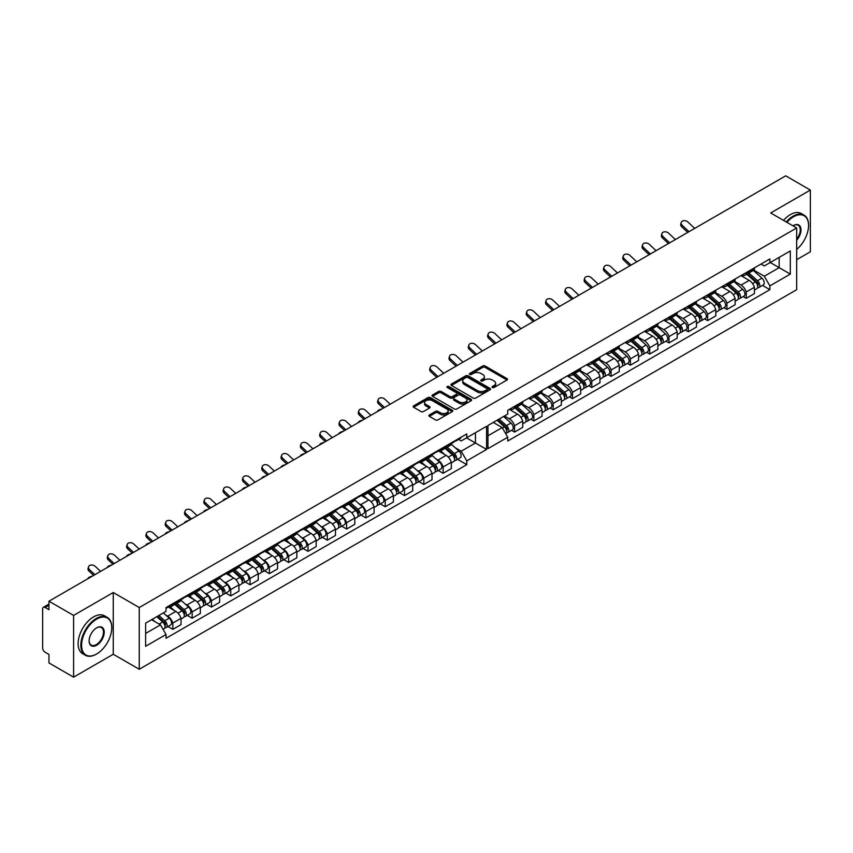 <?xml version="1.0" encoding="UTF-8"?>
<svg xmlns="http://www.w3.org/2000/svg" width="853" height="853" viewBox="0 0 853 853"><rect width="100%" height="100%" fill="white"/><g stroke="black" fill="none" stroke-linecap="round" stroke-linejoin="round"><path stroke-width="1.28" d="M492.373 387.475A1.205 0.693 0 0 0 494.079 387.475L506.981 380.022A1.717 0.992 0 0 0 507.492 379.318A1.717 0.992 0 0 0 506.981 378.615L485.122 365.99A1.717 0.992 0 0 0 482.691 365.99L469.779 373.443A1.205 0.693 0 0 0 471.485 374.424L473.148 373.465A5.502 3.177 0 0 1 480.932 373.465L482.745 374.51A5.502 3.177 0 0 1 484.355 376.759A5.502 3.177 0 0 1 482.745 378.999L481.081 379.969A1.205 0.693 0 0 0 482.777 380.95L484.451 379.98A5.502 3.177 0 0 1 492.224 379.98L494.047 381.035A5.502 3.177 0 0 1 495.657 383.285A5.502 3.177 0 0 1 494.047 385.524L492.373 386.484A1.205 0.693 0 0 0 492.373 387.475L492.373 386.484M473.276 398.074A1.717 0.992 0 0 0 475.707 398.074L490.038 389.8A1.717 0.992 0 0 0 490.539 389.107A1.717 0.992 0 0 0 490.038 388.403L468.169 375.778A1.717 0.992 0 0 0 465.738 375.778L451.408 384.053A1.717 0.992 0 0 0 450.906 384.756A1.717 0.992 0 0 0 451.408 385.449L473.276 398.074M48.962 601.205L785.72 175.835L810.35 190.059L770.685 212.962L796.67 227.964L139.242 607.528L113.257 592.526L73.593 615.418L48.962 601.205L48.962 609.703L45.124 607.496A3.497 2.026 -120 0 0 43.375 607.315A3.497 2.026 -120 0 0 42.65 608.925L42.65 647.939A3.497 2.026 -120 0 0 45.124 652.225L48.962 654.443L48.962 662.941L73.593 677.165L113.257 654.262L139.242 669.264L796.67 289.7L796.67 227.964M429.358 414.942A1.717 0.992 0 0 0 428.856 415.646A1.717 0.992 0 0 0 429.358 416.349L435.488 419.889A1.717 0.992 0 0 0 437.92 419.889L452.261 411.615A1.717 0.992 0 0 0 452.762 410.911A1.717 0.992 0 0 0 452.261 410.208L430.392 397.583A1.717 0.992 0 0 0 427.961 397.583L413.63 405.868A1.717 0.992 0 0 0 413.119 406.561A1.717 0.992 0 0 0 413.63 407.265L421.041 411.541A1.717 0.992 0 0 0 423.461 411.541L429.603 408.001A1.717 0.992 0 0 0 430.104 407.297A1.717 0.992 0 0 0 429.603 406.604L425.924 404.482A4.596 2.655 0 0 1 424.581 402.605A4.596 2.655 0 0 1 427.417 400.153A4.596 2.655 0 0 1 432.428 400.729L446.823 409.035A4.596 2.655 0 0 1 448.166 410.911A4.596 2.655 0 0 1 445.33 413.364A4.596 2.655 0 0 1 440.319 412.788L437.92 411.402A1.717 0.992 0 0 0 435.488 411.402L429.358 414.942L429.358 416.349L435.488 412.831L435.488 411.402M447.697 387.731A1.205 0.693 0 0 1 448.913 387.902L471.123 400.718L456.813 408.982A1.717 0.992 0 0 1 454.382 408.982L432.514 396.357L438.655 392.849L438.655 391.42L432.514 394.96A1.717 0.992 0 0 0 432.013 395.664A1.717 0.992 0 0 0 432.514 396.357L432.514 394.96M438.655 392.849A1.717 0.992 0 0 1 441.086 392.849L441.086 391.42A1.717 0.992 0 0 0 438.655 391.42M441.086 391.42L449.947 396.538A1.717 0.992 0 0 0 452.378 396.538L456.451 394.182A1.717 0.992 0 0 0 456.952 393.489A1.717 0.992 0 0 0 456.451 392.785L447.217 387.454A1.205 0.693 0 0 1 448.913 386.473L471.144 399.311A1.717 0.992 0 0 1 471.656 400.004A1.717 0.992 0 0 1 471.144 400.707L471.144 399.311M796.67 259.696L810.35 251.795L810.35 190.059M165.695 615.013L167.646 616.143A8.05 4.649 60 0 1 172.85 623.031L181.017 618.318A8.05 4.649 -120 0 0 175.814 611.42L168.329 607.091M171.677 606.248L179.844 601.536A8.05 4.649 -120 0 0 181.017 600.245L172.85 604.958A8.05 4.649 60 0 1 171.677 606.248A8.05 4.649 60 0 1 169.214 606.494M172.85 604.958L172.85 603.636M167.945 626.529L172.85 629.354L172.85 623.031M185.005 603.86L186.956 604.99A8.05 4.649 60 0 1 192.16 611.889L192.16 618.212L200.327 613.499L200.327 607.165A8.05 4.649 -120 0 0 195.124 600.277L187.553 595.906M192.16 592.483L192.16 593.805A8.05 4.649 60 0 1 190.987 595.095A8.05 4.649 60 0 1 188.524 595.351M187.244 615.376L192.16 618.212M172.85 629.354L181.017 624.641L181.017 618.318M181.017 600.245L181.017 598.913M438.239 470.472L443.144 473.298L451.312 468.585L451.312 462.262A8.05 4.649 -120 0 0 446.119 455.363L438.549 451.002M443.144 447.58L443.144 448.902A8.05 4.649 60 0 1 441.971 450.192L450.139 445.479A8.05 4.649 -120 0 0 451.312 444.189L451.312 442.867M435.99 458.957L437.952 460.087A8.05 4.649 60 0 1 443.144 466.975L443.144 473.298M441.971 450.192A8.05 4.649 60 0 1 439.508 450.448M418.93 481.614L423.834 484.451L432.013 479.738L432.013 473.404A8.05 4.649 -120 0 0 426.809 466.516L419.239 462.145M423.834 458.722L423.834 460.044A8.05 4.649 60 0 1 422.661 461.334L430.84 456.622A8.05 4.649 -120 0 0 432.013 455.331L432.013 454.009M416.68 470.099L418.642 471.229A8.05 4.649 60 0 1 423.834 478.128L423.834 484.451M422.661 461.334A8.05 4.649 60 0 1 420.198 461.59M399.63 492.767L404.535 495.593L412.703 490.88L412.703 484.557A8.05 4.649 -120 0 0 407.499 477.659L400.004 473.33M404.535 469.875L404.535 471.197A8.05 4.649 60 0 1 403.362 472.487L411.53 467.775A8.05 4.649 -120 0 0 412.703 466.484L412.703 465.152M397.381 481.252L399.332 482.382A8.05 4.649 60 0 1 404.535 489.27L404.535 495.593M403.362 472.487A8.05 4.649 60 0 1 400.899 472.733M380.321 503.91L385.225 506.746L393.393 502.022L393.393 495.7A8.05 4.649 -120 0 0 388.2 488.812L380.705 484.483M385.225 481.017L385.225 482.34A8.05 4.649 60 0 1 384.053 483.63L392.22 478.917A8.05 4.649 -120 0 0 393.393 477.627L393.393 476.305M378.071 492.394L380.022 493.524A8.05 4.649 60 0 1 385.225 500.412L385.225 506.746M384.053 483.63A8.05 4.649 60 0 1 381.59 483.886M361.011 515.052L365.916 517.888L374.083 513.175L374.083 506.853A8.05 4.649 -120 0 0 368.891 499.954L361.32 495.582M365.916 492.17L365.916 493.492A8.05 4.649 60 0 1 364.743 494.783L372.91 490.059A8.05 4.649 -120 0 0 374.083 488.769L374.083 487.447M358.761 503.537L360.723 504.667A8.05 4.649 60 0 1 365.916 511.565L365.916 517.888M364.743 494.783A8.05 4.649 60 0 1 362.28 495.028M341.701 526.205L346.606 529.041L354.784 524.318L354.784 517.995A8.05 4.649 -120 0 0 349.581 511.096L342.01 506.735M346.606 503.313L346.606 504.635A8.05 4.649 60 0 1 345.444 505.925L353.611 501.212A8.05 4.649 -120 0 0 354.784 499.922L354.784 498.6M339.451 514.69L341.413 515.82A8.05 4.649 60 0 1 346.606 522.708L346.606 529.041M345.444 505.925A8.05 4.649 60 0 1 342.97 506.181M322.402 537.347L327.307 540.184L335.474 535.471L335.474 529.137A8.05 4.649 -120 0 0 330.271 522.249L322.786 517.92M327.307 514.455L327.307 515.788A8.05 4.649 60 0 1 326.134 517.078L334.301 512.354A8.05 4.649 -120 0 0 335.474 511.064L335.474 509.742M320.152 525.832L322.103 526.962A8.05 4.649 60 0 1 327.307 533.861L327.307 540.184M326.134 517.078A8.05 4.649 60 0 1 323.671 517.323M303.092 548.5L307.997 551.326L316.164 546.613L316.164 540.29A8.05 4.649 -120 0 0 310.972 533.392L303.476 529.073M307.997 525.608L307.997 526.93A8.05 4.649 60 0 1 306.824 528.22L314.992 523.507A8.05 4.649 -120 0 0 316.164 522.217L316.164 520.895M300.842 536.985L302.804 538.115A8.05 4.649 60 0 1 307.997 545.003L307.997 551.326M306.824 528.22A8.05 4.649 60 0 1 304.361 528.476M283.782 559.643L288.687 562.479L296.855 557.766L296.855 551.433A8.05 4.649 -120 0 0 291.662 544.545L284.166 540.216M288.687 536.75L288.687 538.072A8.05 4.649 60 0 1 287.514 539.363L295.682 534.65A8.05 4.649 -120 0 0 296.855 533.36L296.855 532.037M281.533 548.127L283.495 549.257A8.05 4.649 60 0 1 288.687 556.156L288.687 562.479M287.514 539.363A8.05 4.649 60 0 1 285.051 539.618M264.473 570.796L269.388 573.621L277.556 568.908L277.556 562.585A8.05 4.649 -120 0 0 272.352 555.687L264.856 551.358M269.388 547.903L269.388 549.225A8.05 4.649 60 0 1 268.215 550.516L276.383 545.803A8.05 4.649 -120 0 0 277.556 544.513L277.556 543.18M262.223 559.269L264.185 560.4A8.05 4.649 60 0 1 269.388 567.298L269.388 573.621M268.215 550.516A8.05 4.649 60 0 1 265.752 550.761M245.174 581.938L250.078 584.774L258.246 580.051L258.246 573.728A8.05 4.649 -120 0 0 253.042 566.84L245.557 562.511M250.078 559.046L250.078 560.368A8.05 4.649 60 0 1 248.905 561.658L257.073 556.945A8.05 4.649 -120 0 0 258.246 555.655L258.246 554.333M242.924 570.422L244.875 571.553A8.05 4.649 60 0 1 250.078 578.441L250.078 584.774M248.905 561.658A8.05 4.649 60 0 1 246.442 561.914M225.864 593.08L230.768 595.916L238.936 591.204L238.936 584.881A8.05 4.649 -120 0 0 233.743 577.982L226.173 573.611M230.768 570.199L230.768 571.521A8.05 4.649 60 0 1 229.596 572.811L237.763 568.087A8.05 4.649 -120 0 0 238.936 566.797L238.936 565.475M223.614 581.565L225.576 582.695A8.05 4.649 60 0 1 230.768 589.594L230.768 595.916M229.596 572.811A8.05 4.649 60 0 1 227.133 573.056M206.554 604.233L211.459 607.059L219.626 602.346L219.626 596.023A8.05 4.649 -120 0 0 214.434 589.124L206.863 584.763M211.459 581.341L211.459 582.663A8.05 4.649 60 0 1 210.286 583.953L218.453 579.24A8.05 4.649 -120 0 0 219.626 577.95L219.626 576.628M204.304 592.718L206.266 593.848A8.05 4.649 60 0 1 211.459 600.736L211.459 607.059M210.286 583.953A8.05 4.649 60 0 1 207.823 584.209M190.987 595.095L199.154 590.383A8.05 4.649 -120 0 0 200.327 589.092L200.327 587.77M211.459 600.736L219.626 596.023M230.768 589.594L238.936 584.881M250.078 578.441L258.246 573.728M269.388 567.298L277.556 562.585M288.687 556.156L296.855 551.433M307.997 545.003L316.164 540.29M327.307 533.861L335.474 529.137M346.606 522.708L354.784 517.995M365.916 511.565L374.083 506.853M385.225 500.412L393.393 495.7M404.535 489.27L412.703 484.557M423.834 478.128L432.013 473.404M443.144 466.975L451.312 462.262M192.16 611.889L200.327 607.165M219.626 577.95L211.459 582.663M238.936 566.797L230.768 571.521M254.162 558.63L261.349 565.038A4.372 2.527 60 0 1 262.724 571.809L267.181 569.228A4.372 2.527 60 0 0 265.805 562.468L258.224 555.698L250.078 560.368M273.472 547.477L280.658 553.896A4.372 2.527 60 0 1 282.034 560.656L286.48 558.086A4.372 2.527 60 0 0 285.115 551.315L277.524 544.555L269.388 549.225M296.855 533.36L288.687 538.072M316.164 522.217L307.997 526.93M335.474 511.064L327.307 515.788M354.784 499.922L346.606 504.635M374.083 488.769L365.916 493.492M393.393 477.627L385.225 482.34M412.703 466.484L404.535 471.197M432.013 455.331L423.834 460.044M451.312 444.189L443.144 448.902M200.327 589.092L192.16 593.805M475.452 432.716L486.583 426.287L486.583 449.435L466.783 460.865L461.217 451.226L475.452 443.006L475.452 432.716M145.618 633.427L160.471 624.854L166.036 634.504L145.618 646.297L145.618 623.138L166.036 611.356L166.036 607.56L466.783 433.932L466.783 437.717L461.217 440.937L458.594 439.423M455.299 447.804L461.217 451.226M466.538 437.866L486.583 449.435M73.593 615.418L73.593 677.165M504.411 415.997L509.358 418.855A8.05 4.649 60 0 1 514.562 425.743L514.562 432.076L522.729 427.353L522.729 421.03A8.05 4.649 -120 0 0 517.526 414.142L509.337 409.408M514.562 406.348L514.562 407.67A8.05 4.649 60 0 1 513.389 408.96A8.05 4.649 60 0 1 510.083 408.928M511.512 430.317L514.562 432.076M513.389 408.96L521.556 404.247A8.05 4.649 -120 0 0 522.729 402.957L522.729 401.635M522.047 403.885L528.668 407.713A8.05 4.649 60 0 1 533.861 414.601L533.861 420.924L542.028 416.211L542.028 409.888A8.05 4.649 -120 0 0 536.836 402.989L528.647 398.266M533.861 395.206L533.861 396.528A8.05 4.649 60 0 1 532.688 397.818A8.05 4.649 60 0 1 529.393 397.786M530.811 419.164L533.861 420.924M532.688 397.818L540.855 393.105A8.05 4.649 -120 0 0 542.028 391.815L542.028 390.482M541.356 392.743L547.978 396.56A8.05 4.649 60 0 1 553.17 403.458L553.17 409.781L561.338 405.068L561.338 398.735A8.05 4.649 -120 0 0 556.145 391.847L547.914 387.091M553.17 384.053L553.17 385.375A8.05 4.649 60 0 1 551.998 386.665A8.05 4.649 60 0 1 548.703 386.633M550.121 408.022L553.17 409.781M551.998 386.665L560.165 381.952A8.05 4.649 -120 0 0 561.338 380.662L561.338 379.34M560.656 381.59L567.277 385.417A8.05 4.649 60 0 1 572.48 392.305L572.48 398.628L580.648 393.915L580.648 387.593A8.05 4.649 -120 0 0 575.444 380.694L567.213 375.949M572.48 372.91L572.48 374.232A8.05 4.649 60 0 1 571.307 375.523A8.05 4.649 60 0 1 568.002 375.491M569.431 396.869L572.48 398.628M571.307 375.523L579.475 370.81A8.05 4.649 -120 0 0 580.648 369.52L580.648 368.197M579.965 370.447L586.587 374.264A8.05 4.649 60 0 1 591.79 381.163L591.79 387.486L599.958 382.773L599.958 376.45A8.05 4.649 -120 0 0 594.754 369.552L586.565 364.828M591.79 361.768L591.79 363.09A8.05 4.649 60 0 1 590.617 364.38A8.05 4.649 60 0 1 587.312 364.348M588.73 385.727L591.79 387.486M590.617 364.38L598.785 359.657A8.05 4.649 -120 0 0 599.958 358.367L599.958 357.044M599.275 359.294L605.897 363.122A8.05 4.649 60 0 1 611.089 370.01L611.089 376.344L619.257 371.62L619.257 365.297A8.05 4.649 -120 0 0 614.064 358.409L605.833 353.654M611.089 350.615L611.089 351.937A8.05 4.649 60 0 1 609.916 353.227A8.05 4.649 60 0 1 606.622 353.195M608.04 374.574L611.089 376.344M609.916 353.227L618.084 348.514A8.05 4.649 -120 0 0 619.257 347.224L619.257 345.902M618.574 348.152L625.196 351.969A8.05 4.649 60 0 1 630.399 358.868L630.399 365.191L638.566 360.478L638.566 354.155A8.05 4.649 -120 0 0 633.374 347.256L625.185 342.533M630.399 339.473L630.399 340.795A8.05 4.649 60 0 1 629.226 342.085A8.05 4.649 60 0 1 625.931 342.053M627.35 363.431L630.399 365.191M629.226 342.085L637.394 337.372A8.05 4.649 -120 0 0 638.566 336.082L638.566 334.749M637.884 336.999L644.505 340.827A8.05 4.649 60 0 1 649.709 347.725L649.709 354.048L657.876 349.335L657.876 343.002A8.05 4.649 -120 0 0 652.673 336.114L644.495 331.39M649.709 328.32L649.709 329.642A8.05 4.649 60 0 1 648.536 330.932A8.05 4.649 60 0 1 645.231 330.9M646.659 352.289L649.709 354.048M648.536 330.932L656.703 326.219A8.05 4.649 -120 0 0 657.876 324.929L657.876 323.607M657.194 325.857L663.815 329.684A8.05 4.649 60 0 1 669.008 336.572L669.008 342.895L677.186 338.183L677.186 331.86A8.05 4.649 -120 0 0 671.983 324.961L663.794 320.238M669.008 317.177L669.008 318.5A8.05 4.649 60 0 1 667.846 319.79A8.05 4.649 60 0 1 664.54 319.758M665.958 341.136L669.008 342.895M667.846 319.79L676.013 315.077A8.05 4.649 -120 0 0 677.186 313.787L677.186 312.465M676.504 314.714L683.125 318.532A8.05 4.649 60 0 1 688.318 325.43L688.318 331.753L696.485 327.04L696.485 320.707A8.05 4.649 -120 0 0 691.293 313.819L683.061 309.063M688.318 306.024L688.318 307.357A8.05 4.649 60 0 1 687.145 308.647A8.05 4.649 60 0 1 683.85 308.605M685.268 329.994L688.318 331.753M687.145 308.647L695.312 303.924A8.05 4.649 -120 0 0 696.485 302.634L696.485 301.312M695.803 303.561L702.424 307.389A8.05 4.649 60 0 1 707.627 314.277L707.627 320.611L715.795 315.887L715.795 309.564A8.05 4.649 -120 0 0 710.602 302.666L702.414 297.942M707.627 294.882L707.627 296.204A8.05 4.649 60 0 1 706.455 297.494A8.05 4.649 60 0 1 703.16 297.462M704.578 318.841L707.627 320.611M706.455 297.494L714.622 292.782A8.05 4.649 -120 0 0 715.795 291.491L715.795 290.169M715.113 292.419L721.734 296.236A8.05 4.649 60 0 1 726.937 303.135L726.937 309.458L735.105 304.745L735.105 298.422A8.05 4.649 -120 0 0 729.901 291.523L721.723 286.8M726.937 283.74L726.937 285.062A8.05 4.649 60 0 1 725.764 286.352A8.05 4.649 60 0 1 722.459 286.32M723.888 307.698L726.937 309.458M725.764 286.352L733.932 281.629A8.05 4.649 -120 0 0 735.105 280.338L735.105 279.016M734.422 281.266L741.044 285.094A8.05 4.649 60 0 1 746.236 291.982L746.236 298.315L754.415 293.592L754.415 287.269A8.05 4.649 -120 0 0 749.211 280.381L741.022 275.647M746.236 272.587L746.236 273.909A8.05 4.649 60 0 1 745.064 275.199A8.05 4.649 60 0 1 741.769 275.167M743.187 296.556L746.236 298.315M754.415 267.874L754.415 269.196L746.236 273.909M745.064 275.199L753.242 270.486A8.05 4.649 -120 0 0 754.415 269.196M707.627 314.277L715.795 309.564M688.318 325.43L696.485 320.707M669.008 336.572L677.186 331.86M649.709 347.725L657.876 343.002M630.399 358.868L638.566 354.155M611.089 370.01L619.257 365.297M591.79 381.163L599.958 376.45M572.48 392.305L580.648 387.593M553.17 403.458L561.338 398.735M533.861 414.601L542.028 409.888M514.562 425.743L522.729 421.03M726.937 303.135L735.105 298.422M746.236 291.982L754.415 287.269M715.795 291.491L707.627 296.204M696.485 302.634L688.318 307.357M677.186 313.787L669.008 318.5M657.876 324.929L649.709 329.642M638.566 336.082L630.399 340.795M619.257 347.224L611.089 351.937M599.958 358.367L591.79 363.09M580.648 369.52L572.48 374.232M561.338 380.662L553.17 385.375M542.028 391.815L533.861 396.528M522.729 402.957L514.562 407.67M735.105 280.338L726.937 285.062M761.025 264.046L764.309 265.944L769.875 262.724L769.875 258.939L507.748 410.282L507.748 414.068L487.948 425.498L487.948 448.646L507.748 437.216L507.748 441.001L769.875 289.668L769.875 285.883L764.309 276.233L779.162 267.661L779.162 257.371L790.304 250.942L790.304 274.09L769.875 285.883M762.497 285.403L769.875 289.668M487.948 435.787L502.182 427.577L493.269 422.427M502.182 427.577L507.748 437.216M753.732 270.124L764.309 276.233M466.783 437.717L486.583 426.287M166.036 634.504L166.036 638.289L466.783 464.661L466.783 460.865M769.875 262.724L790.304 250.942M139.242 669.264L139.242 607.528M113.257 654.262L113.257 592.526M770.248 262.511L790.304 274.09M160.471 624.854L151.557 619.715M457.549 459.319L466.783 464.661M492.853 387.646L494.047 386.953A5.502 3.177 0 0 0 495.657 384.714L495.657 383.285M484.355 376.759L484.355 378.188A5.502 3.177 0 0 1 482.745 380.427L481.561 381.12M506.959 380.033L485.122 367.419A1.717 0.992 0 0 0 482.691 367.419L470.259 374.595M448.166 410.911L448.166 412.34A4.596 2.655 0 0 1 445.33 414.793A4.596 2.655 0 0 1 440.319 414.217L437.92 412.831A1.717 0.992 0 0 0 435.488 412.831M424.581 402.605L424.581 404.034A4.596 2.655 0 0 0 425.924 405.911L425.924 404.482M429.603 406.604L429.603 408.001L425.924 405.911M452.261 410.208L452.261 411.615L430.392 399.012A1.717 0.992 0 0 0 427.961 399.012L413.652 407.276L413.63 405.868M441.086 392.849L449.947 397.967A1.717 0.992 0 0 0 452.378 397.967L456.451 395.611A1.717 0.992 0 0 0 456.952 394.918L456.952 393.489M459.149 401.848A4.596 2.655 0 0 0 464.16 402.424A4.596 2.655 0 0 0 466.996 399.972A4.596 2.655 0 0 0 465.653 398.095L460.577 395.174A1.717 0.992 0 0 0 458.146 395.174L454.084 397.519A1.717 0.992 0 0 0 453.572 398.223A1.717 0.992 0 0 0 454.084 398.916L459.149 401.848L459.149 403.277A4.596 2.655 0 0 0 464.16 403.853A4.596 2.655 0 0 0 466.996 401.4L466.996 399.972M453.572 398.223L453.572 399.652A1.717 0.992 0 0 0 454.084 400.345L454.084 398.916M459.149 403.277L454.084 400.345M490.017 389.821L468.169 377.207A1.717 0.992 0 0 0 465.738 377.207L451.429 385.471M486.999 389.597A1.205 0.693 0 0 0 486.999 388.605L467.807 377.527A1.205 0.693 0 0 0 466.111 377.527L464.341 378.551A5.502 3.177 0 0 0 462.731 380.79A5.502 3.177 0 0 0 464.341 383.04L477.467 390.61A5.502 3.177 0 0 0 485.24 390.61L486.999 389.597L486.999 391.026A1.205 0.693 0 0 0 487.351 390.535L487.351 389.107M462.731 380.79L462.731 382.219A5.502 3.177 0 0 0 464.341 384.468L464.341 383.04M486.999 391.026L485.24 392.039A5.502 3.177 0 0 1 477.467 392.039L464.341 384.468M746.759 274.229L755.406 281.938A4.372 2.527 60 0 1 756.782 288.709L754.415 290.073M747.75 275.103L751.45 277.246M747.559 273.77L757.091 282.268A2.101 1.216 60 0 1 757.752 285.52A2.101 1.216 60 0 1 757.56 285.595M748.87 273.013L757.517 280.722A4.372 2.527 60 0 1 758.882 287.493A4.372 2.527 60 0 1 757.56 287.632M753.327 270.433L761.964 278.153A4.372 2.527 60 0 1 763.339 284.913L758.882 287.493M381.771 409.056A4.03 1.525 -13.1 0 0 377.57 411.487M445.127 448.369L452.314 454.788A4.372 2.527 60 0 1 453.689 461.548L451.312 462.923M440.244 450.565L444.733 454.574M445.255 448.294L448.358 450.085M445.916 447.91L453.999 455.118A2.101 1.216 60 0 1 454.649 458.37A2.101 1.216 60 0 1 454.468 458.445M447.228 447.153L454.414 453.572A4.372 2.527 60 0 1 455.79 460.332A4.372 2.527 60 0 1 454.468 460.481M451.29 444.232L458.871 451.002A4.372 2.527 60 0 1 460.247 457.762L455.79 460.332M727.46 285.371L736.107 293.08A4.372 2.527 60 0 1 737.472 299.851L735.105 301.226M728.441 286.245L732.151 288.389M728.249 284.913L737.781 293.421A2.101 1.216 60 0 1 738.442 296.663A2.101 1.216 60 0 1 738.25 296.737M729.56 284.156L738.208 291.865A4.372 2.527 60 0 1 739.583 298.635A4.372 2.527 60 0 1 738.261 298.774M734.017 281.586L742.664 289.295A4.372 2.527 60 0 1 744.04 296.066L739.583 298.635M708.15 296.513L716.797 304.233A4.372 2.527 60 0 1 718.173 310.993L715.795 312.369M709.131 297.398L712.841 299.531M708.939 296.055L718.471 304.564A2.101 1.216 60 0 1 719.132 307.816A2.101 1.216 60 0 1 718.94 307.89M710.25 295.298L718.898 303.018A4.372 2.527 60 0 1 720.273 309.778A4.372 2.527 60 0 1 718.951 309.927M714.707 292.728L723.355 300.448A4.372 2.527 60 0 1 724.73 307.208L720.273 309.778M688.84 307.666L697.487 315.375A4.372 2.527 60 0 1 698.863 322.146L696.485 323.511M689.832 308.541L693.532 310.684M689.64 307.208L699.172 315.717A2.101 1.216 60 0 1 699.833 318.958A2.101 1.216 60 0 1 699.641 319.033M690.951 306.451L699.588 314.16A4.372 2.527 60 0 1 700.963 320.931A4.372 2.527 60 0 1 699.641 321.069M695.398 303.871L704.045 311.59A4.372 2.527 60 0 1 705.42 318.361L700.963 320.931M669.541 318.809L678.178 326.528A4.372 2.527 60 0 1 679.553 333.288L677.186 334.664M670.522 319.694L674.222 321.826M670.33 318.35L679.862 326.859A2.101 1.216 60 0 1 680.523 330.111A2.101 1.216 60 0 1 680.331 330.186M671.642 317.593L680.289 325.313A4.372 2.527 60 0 1 681.654 332.073A4.372 2.527 60 0 1 680.342 332.222M676.098 315.024L684.746 322.743A4.372 2.527 60 0 1 686.111 329.503L681.654 332.073M650.231 329.962L658.879 337.671A4.372 2.527 60 0 1 660.243 344.441L657.876 345.806M651.212 330.836L654.923 332.979M651.02 329.503L660.553 338.001A2.101 1.216 60 0 1 661.214 341.253A2.101 1.216 60 0 1 661.022 341.328M652.332 328.746L660.979 336.455A4.372 2.527 60 0 1 662.355 343.226A4.372 2.527 60 0 1 661.032 343.364M656.789 326.166L665.436 333.886A4.372 2.527 60 0 1 666.811 340.656L662.355 343.226M630.921 341.104L639.569 348.824A4.372 2.527 60 0 1 640.944 355.584L638.566 356.959M631.913 341.989L635.613 344.122M631.71 340.646L641.243 349.154A2.101 1.216 60 0 1 641.904 352.396A2.101 1.216 60 0 1 641.712 352.47M633.022 339.889L641.669 347.608A4.372 2.527 60 0 1 643.045 354.368A4.372 2.527 60 0 1 641.723 354.507M637.479 337.319L646.126 345.028A4.372 2.527 60 0 1 647.502 351.799L643.045 354.368M611.612 352.246L620.259 359.966A4.372 2.527 60 0 1 621.634 366.737L619.257 368.101M612.603 353.131L616.303 355.264M612.411 351.788L621.944 360.297A2.101 1.216 60 0 1 622.605 363.549A2.101 1.216 60 0 1 622.413 363.623M613.723 351.041L622.359 358.75A4.372 2.527 60 0 1 623.735 365.521A4.372 2.527 60 0 1 622.413 365.66M618.169 348.461L626.816 356.181A4.372 2.527 60 0 1 628.192 362.941L623.735 365.521M592.313 363.399L600.949 371.108A4.372 2.527 60 0 1 602.325 377.879L599.958 379.244M593.293 364.274L596.993 366.417M593.102 362.941L602.634 371.45A2.101 1.216 60 0 1 603.295 374.691A2.101 1.216 60 0 1 603.103 374.766M594.413 362.184L603.06 369.893A4.372 2.527 60 0 1 604.436 376.663A4.372 2.527 60 0 1 603.114 376.802M598.87 359.614L607.517 367.323A4.372 2.527 60 0 1 608.882 374.094L604.436 376.663M573.003 374.542L581.65 382.261A4.372 2.527 60 0 1 583.015 389.021L580.648 390.397M573.984 375.427L577.694 377.559M573.792 374.083L583.324 382.592A2.101 1.216 60 0 1 583.985 385.844A2.101 1.216 60 0 1 583.793 385.919M575.103 373.326L583.751 381.046A4.372 2.527 60 0 1 585.126 387.806A4.372 2.527 60 0 1 583.804 387.955M579.56 370.756L588.207 378.476A4.372 2.527 60 0 1 589.583 385.236L585.126 387.806M553.693 385.695L562.34 393.404A4.372 2.527 60 0 1 563.716 400.174L561.338 401.539M554.685 386.569L558.384 388.712M554.493 385.236L564.025 393.734A2.101 1.216 60 0 1 564.675 396.986A2.101 1.216 60 0 1 564.483 397.061M555.793 384.479L564.441 392.188A4.372 2.527 60 0 1 565.816 398.959A4.372 2.527 60 0 1 564.494 399.097M560.25 381.899L568.898 389.618A4.372 2.527 60 0 1 570.273 396.389L565.816 398.959M534.383 396.837L543.03 404.557A4.372 2.527 60 0 1 544.406 411.317L542.028 412.692M535.375 397.722L539.075 399.854M535.183 396.378L544.715 404.887A2.101 1.216 60 0 1 545.376 408.129A2.101 1.216 60 0 1 545.184 408.214M536.494 395.621L545.142 403.341A4.372 2.527 60 0 1 546.506 410.101A4.372 2.527 60 0 1 545.184 410.24M540.941 393.052L549.588 400.761A4.372 2.527 60 0 1 550.963 407.531L546.506 410.101M515.084 407.99L523.721 415.699A4.372 2.527 60 0 1 525.096 422.47L522.729 423.834M516.065 408.864L519.765 411.007M515.873 407.531L525.405 416.029A2.101 1.216 60 0 1 526.066 419.281A2.101 1.216 60 0 1 525.874 419.356M517.185 406.774L525.832 414.483A4.372 2.527 60 0 1 527.207 421.254A4.372 2.527 60 0 1 525.885 421.393M521.641 404.194L530.289 411.914A4.372 2.527 60 0 1 531.654 418.674L527.207 421.254M497.032 420.252L504.422 426.841A4.372 2.527 60 0 1 505.797 433.612L505.701 433.665M497.107 420.209L500.466 422.15M497.821 419.793L506.096 427.182A2.101 1.216 60 0 1 506.757 430.424A2.101 1.216 60 0 1 506.565 430.498M499.133 419.036L506.522 425.636A4.372 2.527 60 0 1 507.898 432.396A4.372 2.527 60 0 1 506.575 432.535M503.59 416.467L510.979 423.056A4.372 2.527 60 0 1 512.354 429.827L507.898 432.396M362.461 420.209A4.03 1.525 -13.1 0 0 358.271 422.63M425.818 459.522L433.004 465.93A4.372 2.527 60 0 1 434.38 472.701L432.013 474.065M420.934 461.708L425.434 465.717M425.946 459.447L429.048 461.238M426.617 459.063L434.689 466.26A2.101 1.216 60 0 1 435.35 469.513A2.101 1.216 60 0 1 435.158 469.587M427.929 458.306L435.115 464.714A4.372 2.527 60 0 1 436.48 471.485A4.372 2.527 60 0 1 435.169 471.624M431.981 455.374L439.562 462.145A4.372 2.527 60 0 1 440.937 468.915L436.48 471.485M343.162 431.351A4.03 1.525 -13.1 0 0 338.961 433.772M406.518 470.664L413.705 477.083A4.372 2.527 60 0 1 415.07 483.843L412.703 485.218M401.624 472.85L406.124 476.87M406.646 470.589L409.749 472.381M407.307 470.206L415.379 477.413A2.101 1.216 60 0 1 416.04 480.655A2.101 1.216 60 0 1 415.848 480.74M408.619 469.449L415.806 475.867A4.372 2.527 60 0 1 417.181 482.627A4.372 2.527 60 0 1 415.859 482.766M412.681 466.527L420.262 473.287A4.372 2.527 60 0 1 421.638 480.058L417.181 482.627M323.852 442.494A4.03 1.525 -13.1 0 0 319.651 444.925M387.209 481.817L394.395 488.225A4.372 2.527 60 0 1 395.771 494.996L393.393 496.361M382.325 484.003L386.814 488.012M387.337 481.742L390.439 483.534M387.998 481.359L396.069 488.556A2.101 1.216 60 0 1 396.73 491.808A2.101 1.216 60 0 1 396.538 491.882M389.309 480.602L396.496 487.01A4.372 2.527 60 0 1 397.871 493.78A4.372 2.527 60 0 1 396.549 493.919M393.372 477.669L400.953 484.44A4.372 2.527 60 0 1 402.328 491.2L397.871 493.78M304.542 453.647A4.03 1.525 -13.1 0 0 300.341 456.067M367.899 492.959L375.085 499.368A4.372 2.527 60 0 1 376.461 506.138L374.083 507.503M363.015 495.145L367.504 499.154M368.027 492.885L371.13 494.676M368.699 492.501L376.77 499.709A2.101 1.216 60 0 1 377.431 502.95A2.101 1.216 60 0 1 377.239 503.025M369.999 491.744L377.186 498.152A4.372 2.527 60 0 1 378.561 504.923A4.372 2.527 60 0 1 377.239 505.061M374.062 488.822L381.643 495.582A4.372 2.527 60 0 1 383.018 502.353L378.561 504.923M285.233 464.789A4.03 1.525 -13.1 0 0 281.042 467.22M348.589 504.102L355.776 510.52A4.372 2.527 60 0 1 357.151 517.281L354.784 518.656M343.706 506.298L348.205 510.307M348.717 504.027L351.82 505.818M349.389 503.643L357.46 510.851A2.101 1.216 60 0 1 358.121 514.103A2.101 1.216 60 0 1 357.929 514.178M350.7 502.886L357.887 509.305A4.372 2.527 60 0 1 359.262 516.065A4.372 2.527 60 0 1 357.94 516.214M354.752 499.965L362.344 506.735A4.372 2.527 60 0 1 363.709 513.495L359.262 516.065M265.933 475.942A4.03 1.525 -13.1 0 0 261.732 478.362M329.29 515.255L336.477 521.663A4.372 2.527 60 0 1 337.841 528.433L335.474 529.798M324.396 517.44L328.895 521.45M329.418 515.18L332.521 516.971M330.079 514.796L338.151 521.993A2.101 1.216 60 0 1 338.812 525.245A2.101 1.216 60 0 1 338.62 525.32M331.39 514.039L338.577 520.447A4.372 2.527 60 0 1 339.952 527.218A4.372 2.527 60 0 1 338.63 527.357M335.453 511.118L343.034 517.878A4.372 2.527 60 0 1 344.409 524.648L339.952 527.218M246.624 487.084A4.03 1.525 -13.1 0 0 242.423 489.505M309.98 526.397L317.167 532.816A4.372 2.527 60 0 1 318.542 539.576L316.164 540.951M305.097 528.593L309.586 532.603M310.108 526.322L313.211 528.114M310.769 525.938L318.841 533.146A2.101 1.216 60 0 1 319.502 536.388A2.101 1.216 60 0 1 319.31 536.473M312.081 525.181L319.267 531.6A4.372 2.527 60 0 1 320.643 538.36A4.372 2.527 60 0 1 319.321 538.499M316.143 522.26L323.724 529.02A4.372 2.527 60 0 1 325.1 535.791L320.643 538.36M227.314 498.237A4.03 1.525 -13.1 0 0 223.113 500.658M290.67 537.55L297.857 543.958A4.372 2.527 60 0 1 299.232 550.729L296.855 552.094M285.787 539.736L290.276 543.745M290.798 537.475L293.901 539.267M291.47 537.091L299.542 544.289A2.101 1.216 60 0 1 300.203 547.541A2.101 1.216 60 0 1 300.011 547.615M292.771 536.334L299.957 542.743A4.372 2.527 60 0 1 301.333 549.513A4.372 2.527 60 0 1 300.011 549.652M296.833 533.402L304.414 540.173A4.372 2.527 60 0 1 305.79 546.933L301.333 549.513M208.004 509.38A4.03 1.525 -13.1 0 0 203.814 511.8M271.361 548.692L278.547 555.1A4.372 2.527 60 0 1 279.923 561.871L277.556 563.247M266.477 550.878L270.977 554.887M271.489 548.618L274.591 550.409M272.16 548.234L280.232 555.442A2.101 1.216 60 0 1 280.893 558.683A2.101 1.216 60 0 1 280.701 558.758M282.034 560.656A4.372 2.527 60 0 1 280.712 560.794M188.705 520.522A4.03 1.525 -13.1 0 0 184.504 522.953M252.061 559.835L259.248 566.253A4.372 2.527 60 0 1 260.613 573.013L258.246 574.389M247.178 562.031L251.667 566.04M252.189 559.76L255.292 561.551M252.851 559.376L260.922 566.584A2.101 1.216 60 0 1 261.583 569.836A2.101 1.216 60 0 1 261.391 569.911M262.724 571.809A4.372 2.527 60 0 1 261.402 571.947M169.395 531.675A4.03 1.525 -13.1 0 0 165.194 534.095M232.752 570.988L239.938 577.396A4.372 2.527 60 0 1 241.314 584.166L238.936 585.531M227.868 573.173L232.357 577.182M232.88 570.913L235.982 572.704M233.541 570.529L241.623 577.737A2.101 1.216 60 0 1 242.273 580.978A2.101 1.216 60 0 1 242.081 581.053M234.852 569.772L242.039 576.18A4.372 2.527 60 0 1 243.414 582.951A4.372 2.527 60 0 1 242.092 583.089M238.915 566.85L246.496 573.611A4.372 2.527 60 0 1 247.871 580.381L243.414 582.951M150.085 542.817A4.03 1.525 -13.1 0 0 145.884 545.248M213.442 582.13L220.628 588.549A4.372 2.527 60 0 1 222.004 595.309L219.626 596.684M208.558 584.326L213.058 588.335M213.57 582.055L216.673 583.847M214.242 581.671L222.313 588.879A2.101 1.216 60 0 1 222.974 592.131A2.101 1.216 60 0 1 222.782 592.206M215.553 580.914L222.74 587.333A4.372 2.527 60 0 1 224.104 594.093A4.372 2.527 60 0 1 222.782 594.242M219.605 577.993L227.186 584.763A4.372 2.527 60 0 1 228.561 591.524L224.104 594.093M130.776 553.97A4.03 1.525 -13.1 0 0 126.585 556.391M194.132 593.283L201.319 599.691A4.372 2.527 60 0 1 202.694 606.462L200.327 607.826M189.249 595.469L193.748 599.478M194.271 593.208L197.363 594.999M194.932 592.824L203.003 600.022A2.101 1.216 60 0 1 203.664 603.274A2.101 1.216 60 0 1 203.472 603.348M196.243 592.067L203.43 598.475A4.372 2.527 60 0 1 204.805 605.246A4.372 2.527 60 0 1 203.483 605.385M200.306 589.135L207.887 595.906A4.372 2.527 60 0 1 209.252 602.676L204.805 605.246M111.476 565.112A4.03 1.525 -13.1 0 0 107.275 567.533M174.833 604.425L182.02 610.844A4.372 2.527 60 0 1 183.395 617.604L181.017 618.979M169.95 606.611L174.438 610.631M174.961 604.35L178.064 606.142M175.622 603.967L183.694 611.174A2.101 1.216 60 0 1 184.355 614.416A2.101 1.216 60 0 1 184.163 614.501M176.934 603.21L184.12 609.628A4.372 2.527 60 0 1 185.496 616.388A4.372 2.527 60 0 1 184.173 616.527M180.996 600.288L188.577 607.048A4.372 2.527 60 0 1 189.952 613.819L185.496 616.388M92.167 576.265A4.03 1.525 -13.1 0 0 87.966 578.686M156.781 616.698L162.71 621.986A4.372 2.527 60 0 1 164.085 628.757L163.062 629.343M152.324 619.267L155.129 621.773M157.251 616.42L158.754 617.295M157.57 616.239L164.394 622.317A2.101 1.216 60 0 1 165.045 625.569A2.101 1.216 60 0 1 164.853 625.644M158.882 615.482L164.81 620.771A4.372 2.527 60 0 1 166.186 627.541A4.372 2.527 60 0 1 164.864 627.68M163.339 612.912L169.267 618.201A4.372 2.527 60 0 1 170.643 624.961L166.186 627.541M694.705 228.391L687.923 222.036A4.03 2.911 17.7 0 0 684.042 220.66A4.03 2.911 17.7 0 0 681.248 222.452A4.03 2.911 17.7 0 0 682.229 225.32L681.76 226.823A4.03 2.911 -162.3 0 1 680.769 223.955L681.248 222.452M689.011 231.675L682.229 225.32M681.76 226.823L687.731 232.411M390.194 404.194L384.831 399.172A4.03 2.911 17.7 0 0 380.95 397.786A4.03 2.911 17.7 0 0 378.156 399.588A4.03 2.911 17.7 0 0 379.137 402.456L378.657 403.949A4.03 2.911 -162.3 0 1 377.676 401.081L378.156 399.588M454.468 441.182A4.372 2.527 -120 0 0 455.79 441.044A4.372 2.527 -120 0 0 456.622 439.796M455.79 441.044L460.247 438.474A4.372 2.527 -120 0 0 461.078 437.226M451.312 443.624L453.689 442.259A4.372 2.527 -120 0 0 454.51 441.012M384.5 407.478L379.137 402.456M378.657 403.949L383.221 408.224M675.395 239.533L668.624 233.178A4.03 2.911 17.7 0 0 664.732 231.803A4.03 2.911 17.7 0 0 661.939 233.605A4.03 2.911 17.7 0 0 662.93 236.473L662.45 237.966A4.03 2.911 -162.3 0 1 661.459 235.097L661.939 233.605M669.701 242.817L662.93 236.473M662.45 237.966L668.421 243.563M656.096 250.675L649.314 244.331A4.03 2.911 17.7 0 0 645.422 242.956A4.03 2.911 17.7 0 0 642.629 244.747A4.03 2.911 17.7 0 0 643.62 247.615L643.141 249.108A4.03 2.911 -162.3 0 1 642.149 246.24L642.629 244.747M650.402 253.97L643.62 247.615M643.141 249.108L649.112 254.706M636.786 261.828L630.004 255.473A4.03 2.911 17.7 0 0 626.123 254.098A4.03 2.911 17.7 0 0 623.33 255.889A4.03 2.911 17.7 0 0 624.311 258.758L623.831 260.261A4.03 2.911 -162.3 0 1 622.85 257.393L623.33 255.889M631.092 265.112L624.311 258.758M623.831 260.261L629.813 265.859M617.476 272.971L610.695 266.626A4.03 2.911 17.7 0 0 606.814 265.24A4.03 2.911 17.7 0 0 604.02 267.042A4.03 2.911 17.7 0 0 605.001 269.911L604.532 271.403A4.03 2.911 -162.3 0 1 603.54 268.535L604.02 267.042M611.782 276.265L605.001 269.911M604.532 271.403L610.503 277.001M598.166 284.124L591.396 277.769A4.03 2.911 17.7 0 0 587.504 276.393A4.03 2.911 17.7 0 0 584.71 278.185A4.03 2.911 17.7 0 0 585.702 281.053L585.222 282.556A4.03 2.911 -162.3 0 1 584.23 279.688L584.71 278.185M592.483 287.408L585.702 281.053M585.222 282.556L591.193 288.154M578.867 295.266L572.086 288.911A4.03 2.911 17.7 0 0 568.194 287.536A4.03 2.911 17.7 0 0 565.4 289.338A4.03 2.911 17.7 0 0 566.392 292.206L565.912 293.699A4.03 2.911 -162.3 0 1 564.921 290.83L565.4 289.338M573.173 298.55L566.392 292.206M565.912 293.699L571.883 299.296M559.557 306.419L552.776 300.064A4.03 2.911 17.7 0 0 548.895 298.689A4.03 2.911 17.7 0 0 546.101 300.48A4.03 2.911 17.7 0 0 547.082 303.348L546.602 304.852A4.03 2.911 -162.3 0 1 545.621 301.983L546.101 300.48M553.864 309.703L547.082 303.348M546.602 304.852L552.584 310.439M540.248 317.561L533.466 311.206A4.03 2.911 17.7 0 0 529.585 309.831A4.03 2.911 17.7 0 0 526.791 311.633A4.03 2.911 17.7 0 0 527.783 314.501L527.303 315.994A4.03 2.911 -162.3 0 1 526.312 313.126L526.791 311.633M534.554 320.845L527.783 314.501M527.303 315.994L533.274 321.592M520.948 328.704L514.167 322.359A4.03 2.911 17.7 0 0 510.275 320.973A4.03 2.911 17.7 0 0 507.482 322.775A4.03 2.911 17.7 0 0 508.473 325.643L507.993 327.136A4.03 2.911 -162.3 0 1 507.002 324.268L507.482 322.775M515.255 331.998L508.473 325.643M507.993 327.136L513.964 332.734M501.639 339.857L494.857 333.502A4.03 2.911 17.7 0 0 490.965 332.126A4.03 2.911 17.7 0 0 488.172 333.918A4.03 2.911 17.7 0 0 489.164 336.786L488.684 338.289A4.03 2.911 -162.3 0 1 487.703 335.421L488.172 333.918M495.945 343.141L489.164 336.786M488.684 338.289L494.655 343.887M482.329 350.999L475.547 344.655A4.03 2.911 17.7 0 0 471.666 343.269A4.03 2.911 17.7 0 0 468.873 345.07A4.03 2.911 17.7 0 0 469.854 347.939L469.374 349.431A4.03 2.911 -162.3 0 1 468.393 346.563L468.873 345.07M476.635 354.294L469.854 347.939M469.374 349.431L475.356 355.029M463.019 362.152L456.248 355.797A4.03 2.911 17.7 0 0 452.357 354.421A4.03 2.911 17.7 0 0 449.563 356.213A4.03 2.911 17.7 0 0 450.555 359.081L450.075 360.584A4.03 2.911 -162.3 0 1 449.083 357.716L449.563 356.213M457.325 365.436L450.555 359.081M450.075 360.584L456.046 366.182M443.72 373.294L436.939 366.939A4.03 2.911 17.7 0 0 433.047 365.564A4.03 2.911 17.7 0 0 430.253 367.366A4.03 2.911 17.7 0 0 431.245 370.234L430.765 371.727A4.03 2.911 -162.3 0 1 429.773 368.859L430.253 367.366M438.026 376.578L431.245 370.234M430.765 371.727L436.736 377.325M370.884 415.336L365.521 410.314A4.03 2.911 17.7 0 0 361.64 408.939A4.03 2.911 17.7 0 0 358.846 410.73A4.03 2.911 17.7 0 0 359.827 413.598L359.358 415.102A4.03 2.911 -162.3 0 1 358.367 412.234L358.846 410.73M435.169 452.335A4.372 2.527 -120 0 0 436.48 452.186A4.372 2.527 -120 0 0 437.312 450.949M436.48 452.186L440.937 449.616A4.372 2.527 -120 0 0 441.769 448.379M432.013 454.777L434.38 453.401A4.372 2.527 -120 0 0 435.211 452.165M365.191 418.631L359.827 413.598M359.358 415.102L363.911 419.367M351.585 426.489L346.222 421.467A4.03 2.911 17.7 0 0 342.33 420.081A4.03 2.911 17.7 0 0 339.537 421.883A4.03 2.911 17.7 0 0 340.528 424.751L340.048 426.244A4.03 2.911 -162.3 0 1 339.057 423.376L339.537 421.883M415.859 463.478A4.372 2.527 -120 0 0 417.181 463.339A4.372 2.527 -120 0 0 418.002 462.091M417.181 463.339L421.638 460.769A4.372 2.527 -120 0 0 422.459 459.522M412.703 465.919L415.07 464.554A4.372 2.527 -120 0 0 415.901 463.307M345.891 429.773L340.528 424.751M340.048 426.244L344.601 430.52M332.275 437.632L326.912 432.61A4.03 2.911 17.7 0 0 323.02 431.234A4.03 2.911 17.7 0 0 320.227 433.025A4.03 2.911 17.7 0 0 321.218 435.894L320.739 437.397A4.03 2.911 -162.3 0 1 319.747 434.529L320.227 433.025M396.549 474.62A4.372 2.527 -120 0 0 397.871 474.481A4.372 2.527 -120 0 0 398.692 473.244M397.871 474.481L402.328 471.912A4.372 2.527 -120 0 0 403.149 470.664M393.393 477.072L395.771 475.697A4.372 2.527 -120 0 0 396.592 474.46M326.582 440.926L321.218 435.894M320.739 437.397L325.292 441.662M312.966 448.785L307.602 443.752A4.03 2.911 17.7 0 0 303.721 442.376A4.03 2.911 17.7 0 0 300.928 444.178A4.03 2.911 17.7 0 0 301.909 447.047L301.429 448.539A4.03 2.911 -162.3 0 1 300.448 445.671L300.928 444.178M377.239 485.773A4.372 2.527 -120 0 0 378.561 485.634A4.372 2.527 -120 0 0 379.393 484.387M378.561 485.634L383.018 483.054A4.372 2.527 -120 0 0 383.85 481.817M374.083 488.215L376.461 486.85A4.372 2.527 -120 0 0 377.282 485.602M307.272 452.069L301.909 447.047M301.429 448.539L305.992 452.815M293.656 459.927L288.293 454.905A4.03 2.911 17.7 0 0 284.412 453.529A4.03 2.911 17.7 0 0 281.618 455.321A4.03 2.911 17.7 0 0 282.599 458.189L282.13 459.692A4.03 2.911 -162.3 0 1 281.138 456.824L281.618 455.321M357.94 496.915A4.372 2.527 -120 0 0 359.262 496.777A4.372 2.527 -120 0 0 360.083 495.54M359.262 496.777L363.709 494.207A4.372 2.527 -120 0 0 364.54 492.959M354.784 499.357L357.151 497.992A4.372 2.527 -120 0 0 357.983 496.745M287.973 463.211L282.599 458.189M282.13 459.692L286.683 463.957M274.357 471.08L268.994 466.047A4.03 2.911 17.7 0 0 265.102 464.672A4.03 2.911 17.7 0 0 262.308 466.463A4.03 2.911 17.7 0 0 263.3 469.331L262.82 470.835A4.03 2.911 -162.3 0 1 261.828 467.966L262.308 466.463M338.63 508.068A4.372 2.527 -120 0 0 339.952 507.919A4.372 2.527 -120 0 0 340.774 506.682M339.952 507.919L344.409 505.349A4.372 2.527 -120 0 0 345.23 504.112M335.474 510.51L337.841 509.134A4.372 2.527 -120 0 0 338.673 507.898M268.663 474.364L263.3 469.331M262.82 470.835L267.373 475.1M255.047 482.222L249.684 477.2A4.03 2.911 17.7 0 0 245.792 475.814A4.03 2.911 17.7 0 0 242.998 477.616A4.03 2.911 17.7 0 0 243.99 480.484L243.51 481.977A4.03 2.911 -162.3 0 1 242.519 479.109L242.998 477.616M319.321 519.21A4.372 2.527 -120 0 0 320.643 519.072A4.372 2.527 -120 0 0 321.474 517.824M320.643 519.072L325.1 516.502A4.372 2.527 -120 0 0 325.921 515.255M316.164 521.652L318.542 520.287A4.372 2.527 -120 0 0 319.363 519.04M249.353 485.506L243.99 480.484M243.51 481.977L248.074 486.253M235.737 493.365L230.374 488.342A4.03 2.911 17.7 0 0 226.493 486.967A4.03 2.911 17.7 0 0 223.699 488.758A4.03 2.911 17.7 0 0 224.68 491.627L224.2 493.13A4.03 2.911 -162.3 0 1 223.219 490.262L223.699 488.758M300.011 530.353A4.372 2.527 -120 0 0 301.333 530.214A4.372 2.527 -120 0 0 302.165 528.977M301.333 530.214L305.79 527.644A4.372 2.527 -120 0 0 306.622 526.408M296.855 532.805L299.232 531.43A4.372 2.527 -120 0 0 300.053 530.193M230.043 496.659L224.68 491.627M224.2 493.13L228.764 497.395M216.438 504.518L211.064 499.485A4.03 2.911 17.7 0 0 207.183 498.109A4.03 2.911 17.7 0 0 204.389 499.911A4.03 2.911 17.7 0 0 205.381 502.78L204.901 504.272A4.03 2.911 -162.3 0 1 203.91 501.404L204.389 499.911M280.712 541.506A4.372 2.527 -120 0 0 282.034 541.367A4.372 2.527 -120 0 0 282.855 540.12M282.034 541.367L286.48 538.787A4.372 2.527 -120 0 0 287.312 537.55M277.556 543.947L279.923 542.583A4.372 2.527 -120 0 0 280.754 541.335M210.744 507.802L205.381 502.78M204.901 504.272L209.454 508.548M197.128 515.66L191.765 510.638A4.03 2.911 17.7 0 0 187.873 509.262A4.03 2.911 17.7 0 0 185.08 511.054A4.03 2.911 17.7 0 0 186.071 513.922L185.591 515.425A4.03 2.911 -162.3 0 1 184.6 512.557L185.08 511.054M261.402 552.648A4.372 2.527 -120 0 0 262.724 552.509A4.372 2.527 -120 0 0 263.545 551.273M262.724 552.509L267.181 549.94A4.372 2.527 -120 0 0 268.002 548.692M258.246 555.1L260.613 553.725A4.372 2.527 -120 0 0 261.444 552.488M191.435 518.944L186.071 513.922M185.591 515.425L190.144 519.69M177.819 526.813L172.455 521.78A4.03 2.911 17.7 0 0 168.563 520.405A4.03 2.911 17.7 0 0 165.77 522.207A4.03 2.911 17.7 0 0 166.761 525.075L166.282 526.568A4.03 2.911 -162.3 0 1 165.301 523.699L165.77 522.207M242.092 563.801A4.372 2.527 -120 0 0 243.414 563.662A4.372 2.527 -120 0 0 244.246 562.415M243.414 563.662L247.871 561.082A4.372 2.527 -120 0 0 248.692 559.845M238.936 566.243L241.314 564.867A4.372 2.527 -120 0 0 242.135 563.63M172.125 530.097L166.761 525.075M166.282 526.568L170.845 530.833M158.509 537.955L153.145 532.933A4.03 2.911 17.7 0 0 149.264 531.558A4.03 2.911 17.7 0 0 146.471 533.349A4.03 2.911 17.7 0 0 147.452 536.217L146.972 537.71A4.03 2.911 -162.3 0 1 145.991 534.842L146.471 533.349M222.782 574.943A4.372 2.527 -120 0 0 224.104 574.805A4.372 2.527 -120 0 0 224.936 573.557M224.104 574.805L228.561 572.235A4.372 2.527 -120 0 0 229.393 570.988M219.626 577.385L222.004 576.02A4.372 2.527 -120 0 0 222.836 574.773M152.815 541.239L147.452 536.217M146.972 537.71L151.535 541.986M139.21 549.097L133.846 544.075A4.03 2.911 17.7 0 0 129.955 542.7A4.03 2.911 17.7 0 0 127.161 544.491A4.03 2.911 17.7 0 0 128.153 547.359L127.673 548.863A4.03 2.911 -162.3 0 1 126.681 545.995L127.161 544.491M203.483 586.096A4.372 2.527 -120 0 0 204.805 585.947A4.372 2.527 -120 0 0 205.626 584.71M204.805 585.947L209.252 583.377A4.372 2.527 -120 0 0 210.083 582.141M200.327 588.538L202.694 587.163A4.372 2.527 -120 0 0 203.526 585.926M133.516 552.392L128.153 547.359M127.673 548.863L132.226 553.128M119.9 560.25L114.537 555.228A4.03 2.911 17.7 0 0 110.645 553.842A4.03 2.911 17.7 0 0 107.851 555.644A4.03 2.911 17.7 0 0 108.843 558.512L108.363 560.005A4.03 2.911 -162.3 0 1 107.371 557.137L107.851 555.644M184.173 597.239A4.372 2.527 -120 0 0 185.496 597.1A4.372 2.527 -120 0 0 186.317 595.852M185.496 597.1L189.952 594.53A4.372 2.527 -120 0 0 190.773 593.283M181.017 599.68L183.395 598.316A4.372 2.527 -120 0 0 184.216 597.068M114.206 563.534L108.843 558.512M108.363 560.005L112.916 564.281M100.59 571.393L95.227 566.371A4.03 2.911 17.7 0 0 91.335 564.995A4.03 2.911 17.7 0 0 88.541 566.787A4.03 2.911 17.7 0 0 89.533 569.655L89.053 571.158A4.03 2.911 -162.3 0 1 88.072 568.29L88.541 566.787M166.036 608.317A4.372 2.527 -120 0 0 166.186 608.242A4.372 2.527 -120 0 0 167.017 607.005M166.186 608.242L170.643 605.673A4.372 2.527 -120 0 0 171.464 604.425M94.896 574.687L89.533 569.655M89.053 571.158L93.617 575.423M796.67 249.428A21.357 12.326 120 0 0 808.559 225.533A21.357 12.326 120 0 0 793.866 216.587A21.357 12.326 120 0 0 786.903 222.324M786.253 221.951A21.879 12.635 -60 0 1 793.503 215.937A21.879 12.635 -60 0 1 804.027 215.095A21.879 12.635 -60 0 1 808.559 225.107A21.879 12.635 -60 0 1 808.559 225.32M792.981 225.832A10.673 6.163 -60 0 1 793.461 225.533A10.673 6.163 -60 0 1 793.663 225.427A10.673 6.163 -60 0 1 800.85 228.199A10.673 6.163 -60 0 1 796.67 240.279M796.67 239.149A10.151 5.864 120 0 0 798.163 225.245A10.151 5.864 120 0 0 793.279 225.64A10.151 5.864 120 0 0 793.269 225.65M783.534 220.383A21.879 12.635 -60 0 1 790.784 214.37A21.879 12.635 -60 0 1 801.298 213.517L804.027 215.095M97.082 653.729A21.357 12.326 120 0 0 111.775 627.819A21.357 12.326 120 0 0 96.261 619.342A21.357 12.326 120 0 0 81.579 645.486A21.357 12.326 120 0 0 96.677 653.974A21.357 12.326 120 0 0 97.082 653.729M96.485 654.08A21.879 12.635 -60 0 1 96.304 654.187A21.879 12.635 -60 0 1 85.364 655.275A21.879 12.635 -60 0 1 81.931 638.012A21.879 12.635 -60 0 1 95.888 618.702A21.879 12.635 -60 0 1 107.243 617.38A21.879 12.635 -60 0 1 111.775 627.392A21.879 12.635 -60 0 1 111.775 627.605M96.879 645.135A10.673 6.163 -60 0 1 89.128 640.902A10.673 6.163 -60 0 1 96.474 627.947A10.673 6.163 -60 0 1 96.677 627.819A10.673 6.163 -60 0 1 104.226 632.062A10.673 6.163 -60 0 1 96.879 645.135M89.128 640.678A10.151 5.864 120 0 0 91.228 645.113A10.151 5.864 120 0 0 96.496 644.495A10.151 5.864 120 0 0 102.968 635.538A10.151 5.864 120 0 0 101.379 627.531A10.151 5.864 120 0 0 96.485 627.936M85.364 655.275L82.634 653.697A21.879 12.635 -60 0 1 79.212 636.434A21.879 12.635 -60 0 1 93.158 617.135A21.879 12.635 -60 0 1 104.514 615.802L107.243 617.38M206.266 593.848L214.434 589.124M225.576 582.695L233.743 577.982M244.875 571.553L253.042 566.84M264.185 560.4L272.352 555.687M283.495 549.257L291.662 544.545M302.804 538.115L310.972 533.392M322.103 526.962L330.271 522.249M341.413 515.82L349.581 511.096M360.723 504.667L368.891 499.954M380.022 493.524L388.2 488.812M399.332 482.382L407.499 477.659M418.642 471.229L426.809 466.516M437.952 460.087L446.119 455.363M186.956 604.99L195.124 600.277M167.646 616.143L175.814 611.42M702.424 307.389L710.602 302.666M683.125 318.532L691.293 313.819M663.815 329.684L671.983 324.961M644.505 340.827L652.673 336.114M625.196 351.969L633.374 347.256M605.897 363.122L614.064 358.409M586.587 374.264L594.754 369.552M567.277 385.417L575.444 380.694M547.978 396.56L556.145 391.847M528.668 407.713L536.836 402.989M509.358 418.855L517.526 414.142M721.734 296.236L729.901 291.523M741.044 285.094L749.211 280.381M48.962 605.278L45.124 607.496M494.047 386.953L494.047 385.524M481.081 380.95L481.081 379.969M482.745 380.427L482.745 378.999M469.779 374.424L469.779 373.443M482.691 367.419L482.691 365.99M485.122 367.419L485.122 365.99M506.981 380.022L506.981 378.615M437.92 412.831L437.92 411.402M440.319 414.217L440.319 412.788M427.961 399.012L427.961 397.583M430.392 399.012L430.392 397.583M449.947 397.967L449.947 396.538M452.378 397.967L452.378 396.538M456.451 395.611L456.451 394.182M448.913 387.902L448.913 386.473M451.408 385.449L451.408 384.053M465.738 377.207L465.738 375.778M468.169 377.207L468.169 375.778M490.038 389.8L490.038 388.403M477.467 392.039L477.467 390.61M485.24 392.039L485.24 390.61M755.406 281.938L752.57 283.58M758.189 284.561L757.4 285.009M761.964 278.153L757.517 280.722M452.314 454.788L448.283 457.112M455.086 457.4L454.297 457.858M458.871 451.002L454.414 453.572M736.107 293.08L733.26 294.722M738.879 295.703L738.09 296.162M742.664 289.295L738.208 291.865M716.797 304.233L713.95 305.875M719.569 306.856L718.78 307.304M723.355 300.448L718.898 303.018M697.487 315.375L694.651 317.017M700.26 317.998L699.471 318.457M704.045 311.59L699.588 314.16M678.178 326.528L675.341 328.17M680.961 329.141L680.172 329.599M684.746 322.743L680.289 325.313M658.879 337.671L656.032 339.313M661.651 340.294L660.862 340.742M665.436 333.886L660.979 336.455M639.569 348.824L636.722 350.455M642.341 351.436L641.552 351.894M646.126 345.028L641.669 347.608M620.259 359.966L617.423 361.608M623.031 362.589L622.242 363.037M626.816 356.181L622.359 358.75M600.949 371.108L598.113 372.75M603.732 373.731L602.943 374.19M607.517 367.323L603.06 369.893M581.65 382.261L578.803 383.903M584.422 384.874L583.633 385.332M588.207 378.476L583.751 381.046M562.34 393.404L559.493 395.046M565.112 396.027L564.323 396.485M568.898 389.618L564.441 392.188M543.03 404.557L540.194 406.188M545.803 407.169L545.014 407.627M549.588 400.761L545.142 403.341M523.721 415.699L520.884 417.341M526.504 418.322L525.715 418.77M530.289 411.914L525.832 414.483M504.422 426.841L502.428 427.993M507.194 429.464L506.405 429.923M510.979 423.056L506.522 425.636M433.004 465.93L428.974 468.254M435.787 468.553L434.998 469.001M439.562 462.145L435.115 464.714M413.705 477.083L409.664 479.407M416.477 479.695L415.688 480.154M420.262 473.287L415.806 475.867M394.395 488.225L390.365 490.55M397.167 490.848L396.378 491.296M400.953 484.44L396.496 487.01M375.085 499.368L371.055 501.703M377.858 501.99L377.069 502.449M381.643 495.582L377.186 498.152M355.776 510.52L351.745 512.845M358.559 513.133L357.77 513.591M362.344 506.735L357.887 509.305M336.477 521.663L332.435 523.998M339.249 524.286L338.46 524.744M343.034 517.878L338.577 520.447M317.167 532.816L313.136 535.14M319.939 535.428L319.15 535.887M323.724 529.02L319.267 531.6M297.857 543.958L293.827 546.283M300.629 546.581L299.84 547.029M304.414 540.173L299.957 542.743M278.547 555.1L274.517 557.435M281.33 557.723L280.541 558.182M285.115 551.315L280.658 553.896M259.248 566.253L255.218 568.578M262.02 568.876L261.231 569.324M265.805 562.468L261.349 565.038M239.938 577.396L235.908 579.731M242.71 580.019L241.921 580.477M246.496 573.611L242.039 576.18M220.628 588.549L216.598 590.873M223.401 591.161L222.612 591.619M227.186 584.763L222.74 587.333M201.319 599.691L197.288 602.015M204.102 602.314L203.313 602.772M207.887 595.906L203.43 598.475M182.02 610.844L177.989 613.168M184.792 613.456L184.003 613.915M188.577 607.048L184.12 609.628M162.71 621.986L159.106 624.065M165.482 624.609L164.693 625.057M169.267 618.201L164.81 620.771M43.375 607.315L48.962 604.095"/></g></svg>
